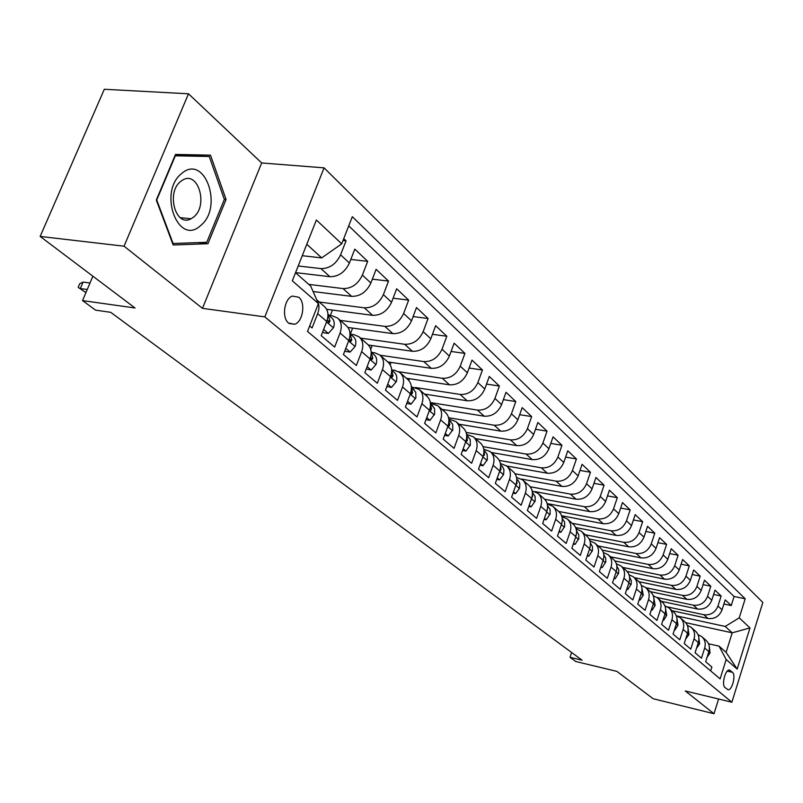<?xml version="1.0" encoding="UTF-8"?>
<svg xmlns="http://www.w3.org/2000/svg" width="803" height="803" viewBox="0 0 803 803"><rect width="100%" height="100%" fill="white"/><g stroke="black" fill="none" stroke-linecap="round" stroke-linejoin="round"><path stroke-width="1.2" d="M288.608 323.077L294.611 324.251C302.902 321.993 305.883 302.681 298.776 297.24L292.412 296.076C284.212 298.626 281.512 317.888 288.608 323.077M188.494 93.79L104.32 89.274L40.15 236.433L124.053 246.2L202.466 308.342L264.829 316.894L324.071 167.857L261.678 162.959L188.494 93.79L124.053 246.2M264.829 316.894L731.874 702.213L762.85 602.441L324.071 167.857M731.874 702.213L685.31 690.981L714.008 713.726L718.605 699.011M714.008 713.726L653.16 698.73L616.905 671.388L575.731 661.501L570.02 657.316L582.055 660.196L110.724 312.327L95.577 310.139L82.528 300.593L135.024 307.981L40.15 236.433M309.687 325.898L312.086 327.935L317.657 313.652L326.721 321.481C328.969 314.987 328.136 309.948 324.231 306.365L316.743 299.82M326.721 321.481L321.21 335.674L334.64 347.067L340.06 333.004L348.783 340.552C350.971 334.158 350.118 329.18 346.234 325.616L338.023 318.44M348.783 340.552L343.423 354.514L356.361 365.495L361.641 351.654L370.053 358.921C372.18 352.627 371.307 347.709 367.443 344.166L359.543 337.26M370.053 358.921L364.833 372.672L377.31 383.252L382.449 369.631L390.559 376.637C392.627 370.434 391.744 365.576 387.899 362.063L380.291 355.418M390.559 376.637L385.48 390.178L397.515 400.386L402.524 386.966L410.353 393.741C412.361 387.628 411.457 382.83 407.643 379.337L400.316 372.923M410.353 393.741L405.395 407.071L417.008 416.928L421.896 403.708L429.464 410.243C431.422 404.22 430.498 399.482 426.704 396.02L419.648 389.836M429.464 410.243L424.626 423.382L435.848 432.907L440.616 419.879L447.923 426.192C449.831 420.26 448.897 415.573 445.133 412.13L438.318 406.177M447.923 426.192L443.206 439.141L454.046 448.345L458.704 435.507L465.77 441.61C467.627 435.768 466.684 431.131 462.95 427.718L456.365 421.966M465.77 441.61L461.163 454.378L471.652 463.271L476.199 450.624L483.035 456.526C484.841 450.764 483.898 446.187 480.174 442.794L473.83 437.233M483.035 456.526L478.528 469.103L488.686 477.715L493.122 465.248L499.737 470.959C501.504 465.278 500.55 460.751 496.856 457.379L490.723 452.019M499.737 470.959L495.341 483.366L505.167 491.697L509.503 479.401L515.917 484.942C517.644 479.331 516.67 474.854 513.017 471.512L507.084 466.322M515.917 484.942L511.621 497.167L521.137 505.238L525.383 493.112L531.586 498.482C533.272 492.942 532.299 488.525 528.665 485.203L522.924 480.184M531.586 498.482L527.38 510.537L536.615 518.367L540.76 506.402L546.783 511.601C548.429 506.141 547.445 501.765 543.842 498.482L538.291 493.624M546.783 511.601L542.667 523.496L551.611 531.084L555.676 519.29L561.508 524.329C563.124 518.939 562.14 514.613 558.557 511.35L553.177 506.653M561.508 524.329L557.483 536.073L566.165 543.43L570.14 531.787L575.801 536.675C577.377 531.355 576.383 527.079 572.83 523.847L567.631 519.29M575.801 536.675L571.866 548.258L580.288 555.405L584.172 543.912L589.673 548.66C591.219 543.41 590.225 539.184 586.692 535.972L581.653 531.556M589.673 548.66L585.819 560.092L593.989 567.028L597.803 555.686L603.143 560.303C604.649 555.114 603.655 550.928 600.152 547.746L595.264 543.47M603.143 560.303L599.359 571.585L607.309 578.321L611.043 567.119L616.232 571.606C617.708 566.486 616.704 562.351 613.231 559.189L608.493 555.034M616.232 571.606L612.528 582.747L620.247 589.292L623.911 578.24L628.95 582.597C630.395 577.538 629.391 573.442 625.949 570.311L621.341 566.286M628.95 582.597L625.316 593.598L632.814 599.961L636.408 589.041L641.316 593.276C642.731 588.288 641.727 584.233 638.305 581.121L633.838 577.216M641.316 593.276L637.753 604.147L645.05 610.33L648.573 599.55L653.341 603.665C654.726 598.737 653.722 594.722 650.33 591.64L686.846 599.349C693.591 600.042 698.379 597.071 701.21 590.416L704.472 580.208L710.806 586.21L703.067 584.624M653.341 603.665L649.848 614.405L656.944 620.428L660.407 609.768L665.045 613.783C666.41 608.905 665.406 604.94 662.033 601.879L657.818 598.185M665.045 613.783L661.612 624.383L668.518 630.245L671.92 619.715L676.437 623.62C677.772 618.802 676.768 614.877 673.426 611.836L669.331 608.262M676.437 623.62L673.065 634.099L679.79 639.8L683.132 629.401L687.529 633.206C688.833 628.448 687.83 624.553 684.517 621.542L680.542 618.059M687.529 633.206L684.216 643.554L690.771 649.115L694.043 638.837L698.329 642.541C699.614 637.833 698.61 633.989 695.318 630.997L691.453 627.615M698.329 642.541L695.077 652.769L701.461 658.179L704.683 648.021C705.947 643.354 704.944 639.529 701.671 636.548L698.068 634.691M672.191 610.762L708.035 618.491C714.65 619.213 719.327 616.323 722.068 609.818L725.219 599.851L731.242 605.552L723.904 604.017M667.504 606.927L703.88 614.747C710.525 615.459 715.222 612.548 717.982 606.014L721.154 596.007L713.616 594.441M721.154 596.007L714.981 590.155L711.779 600.242C708.989 606.817 704.251 609.748 697.576 609.045L661.401 601.327M638.957 581.703L675.835 589.392C682.65 590.085 687.488 587.053 690.369 580.318L693.692 570L700.196 576.163L692.226 574.546M627.143 571.475L664.533 579.174C671.408 579.846 676.307 576.775 679.238 569.959L682.62 559.52L689.295 565.844L681.105 564.208M614.907 560.956L652.919 568.685C659.865 569.347 664.824 566.225 667.805 559.32L671.248 548.75L678.103 555.244L669.672 553.588M602.25 550.135L640.995 557.894C648.001 558.547 653.02 555.375 656.051 548.379L659.564 537.689L666.61 544.364L657.928 542.677M589.151 538.994L628.729 546.813C635.815 547.445 640.894 544.223 643.966 537.137L647.549 526.316L654.796 533.172L645.843 531.466M575.61 527.531L616.112 535.41C623.269 536.033 628.418 532.75 631.549 525.584L635.193 514.623L642.651 521.679L633.426 519.942M561.618 515.737L603.143 523.686C610.37 524.289 615.58 520.956 618.772 513.689L622.486 502.588L630.154 509.845L620.649 508.088M547.134 503.591L589.793 511.621C597.101 512.194 602.37 508.811 605.623 501.453L609.417 490.211L617.306 497.679L607.49 495.893M535.059 491.617L576.042 499.195C583.43 499.757 588.77 496.304 592.072 488.846L595.946 477.464L604.077 485.153L593.949 483.346M521.478 479.07L561.889 486.397C569.347 486.939 574.757 483.426 578.13 475.868L582.085 464.335L590.456 472.254L579.997 470.428M506.723 466.001L547.295 473.218C554.843 473.73 560.323 470.156 563.756 462.488L567.791 450.804L576.424 458.965L565.613 457.118M491.265 452.49L532.259 459.617C539.877 460.109 545.438 456.465 548.941 448.706L553.066 436.852L561.959 445.274L550.778 443.407M475.346 438.568L516.751 445.605C524.449 446.066 530.08 442.353 533.654 434.473L537.869 422.468L547.044 431.151L535.481 429.264M458.925 424.195L500.741 431.131C508.53 431.562 514.241 427.788 517.875 419.798L522.191 407.623L531.656 416.586L519.692 414.689M441.981 409.379L484.219 416.195C492.088 416.596 497.88 412.752 501.594 404.642L506.01 392.296L515.777 401.55L503.381 399.633M424.486 394.072L467.145 400.767C475.105 401.139 480.977 397.214 484.771 388.983L489.288 376.466L499.386 386.032L486.528 384.095M406.408 378.263L449.509 384.828C457.549 385.159 463.512 381.154 467.376 372.803L472.003 360.105L482.442 369.992L469.113 368.055M387.729 361.922L431.271 368.336C439.402 368.627 445.444 364.542 449.399 356.07L454.137 343.182L464.927 353.41L451.085 351.463M368.346 345.009L412.391 351.282C420.611 351.533 426.744 347.358 430.789 338.756L435.648 325.677L446.819 336.256L432.436 334.309M347.97 327.473L392.858 333.616C401.169 333.827 407.392 329.561 411.517 320.819L416.506 307.559L428.069 318.51L413.123 316.563M326.62 309.296L372.612 315.328C381.013 315.479 387.337 311.122 391.563 302.249L396.672 288.779L408.657 300.121L393.099 298.194M313.1 291.539L351.634 296.357C360.125 296.468 366.539 292.011 370.876 282.997L376.115 269.316L388.542 281.08L372.341 279.173M295.574 272.608L329.872 276.694C338.464 276.744 344.979 272.187 349.405 263.023L354.796 249.131L367.684 261.336L350.791 259.449M340.06 333.004C342.269 326.58 341.426 321.571 337.531 318.008L332.442 315.87L328.989 315.408M361.641 351.654C363.789 345.32 362.926 340.382 359.051 336.828L354.013 334.69L350.59 334.219M382.449 369.631C384.537 363.388 383.653 358.509 379.799 354.986L374.81 352.838L371.428 352.356M402.524 386.966C404.551 380.823 403.658 376.005 399.824 372.502L394.875 370.354L391.653 369.872M421.896 403.708C423.874 397.656 422.96 392.888 419.156 389.415L411.377 386.825M440.616 419.879C442.543 413.916 441.61 409.199 437.836 405.756L430.418 403.206M458.704 435.507C460.581 429.625 459.647 424.968 455.893 421.545L448.807 419.036M476.199 450.624C478.026 444.822 477.082 440.225 473.348 436.822L466.583 434.353M493.122 465.248C494.909 459.527 493.955 454.98 490.252 451.607L483.777 449.168M509.503 479.401C511.25 473.76 510.286 469.263 506.613 465.911L500.41 463.522M525.383 493.112C527.079 487.551 526.106 483.105 522.462 479.782L516.52 477.434M540.76 506.402C542.426 500.911 541.443 496.515 537.829 493.223L532.118 490.904M555.676 519.29C557.292 513.87 556.308 509.524 552.725 506.251L547.234 503.973M570.14 531.787C571.726 526.437 570.742 522.141 567.169 518.889L561.899 516.65M584.172 543.912C585.728 538.632 584.735 534.386 581.201 531.164L576.122 528.966M597.803 555.686C599.329 550.477 598.325 546.271 594.822 543.079L589.934 540.911M611.043 567.119C612.528 561.98 611.535 557.824 608.052 554.652L603.334 552.524M623.911 578.24C625.366 573.161 624.363 569.046 620.91 565.894L616.363 563.806M636.408 589.041C637.843 584.022 636.839 579.957 633.406 576.835L629.02 574.767M732.517 672.352L729.435 670.053C725.36 669.09 721.305 684.999 724.999 687.509L728.03 689.737C732.085 690.731 736.15 674.932 732.517 672.352L727.257 671.127M295.534 272.689L310.671 286.039L318.4 303.574L307.519 331.448L720.12 678.876L726.183 659.514L719.036 646.124L708.537 643.775M318.4 303.574L292.322 280.819L316.382 220.002L341.717 243.831L352.316 216.68L745.194 598.787L739.232 617.828L749.982 627.936L737.174 669.11L726.183 659.514M298.194 265.974L320.939 268.614L329.872 276.694M308.794 284.382L343.022 288.578L351.634 296.357M319.253 302.018L364.311 307.82L372.612 315.328M340.241 320.377L384.848 326.379L392.858 333.616M360.497 338.103L404.662 344.286L412.391 351.282M380.09 355.227L423.793 361.581L431.271 368.336M398.77 371.749L442.282 378.293L449.509 384.828M415.382 387.508L460.159 394.454L467.145 400.767M430.328 402.554L477.454 410.092L484.219 416.195M448.566 417.731L494.196 425.219L500.741 431.131M466.121 432.415L510.407 439.873L516.751 445.605M483.035 446.639L526.116 454.066L532.259 459.617M499.336 460.43L541.342 467.828L547.295 473.218M515.034 473.79L556.108 481.178L561.889 486.397M530.161 486.738L570.431 494.126L576.042 499.195M544.715 499.285L584.343 506.693L589.793 511.621M558.677 511.451L597.844 518.899L603.143 523.686M572.168 523.265L610.973 530.763L616.112 535.41M585.297 534.748L623.72 542.286L628.729 546.813M598.064 545.92L636.127 553.498L640.995 557.894M610.491 556.79L648.192 564.399L652.919 568.685M622.586 567.37L659.925 575.008L664.533 579.174M634.36 577.668L671.358 585.337L675.835 589.392M645.843 587.706L682.48 595.394L686.846 599.349M656.944 597.462L693.32 605.191L697.576 609.045M731.242 605.552L734.093 596.488L348.733 225.864M320.939 268.614C329.561 268.644 336.116 264.046 340.592 254.822L346.043 240.84L343.734 238.662M367.684 261.336L362.384 275.098C358.008 284.172 351.553 288.668 343.022 288.578M388.542 281.08L383.372 294.631C379.106 303.564 372.753 307.961 364.311 307.82M408.657 300.121L403.628 313.471C399.452 322.264 393.189 326.57 384.848 326.379M428.069 318.51L423.161 331.659C419.086 340.311 412.913 344.527 404.662 344.286M446.819 336.256L442.031 349.215C438.036 357.736 431.964 361.862 423.793 361.581M464.927 353.41L460.26 366.178C456.355 374.569 450.363 378.614 442.282 378.293M482.442 369.992L477.885 382.579C474.061 390.85 468.149 394.805 460.159 394.454M499.386 386.032L494.929 398.439C491.185 406.589 485.363 410.474 477.454 410.092M515.777 401.55L511.431 413.796C507.757 421.826 502.016 425.64 494.196 425.219M531.656 416.586L527.4 428.661C523.807 436.581 518.146 440.315 510.407 439.873M547.044 431.151L542.878 443.065C539.355 450.874 533.764 454.538 526.116 454.066M561.959 445.274L557.884 457.027C554.421 464.726 548.911 468.33 541.342 467.828M576.424 458.965L572.429 470.568C569.036 478.166 563.596 481.7 556.108 481.178M590.456 472.254L586.551 483.707C583.219 491.195 577.849 494.668 570.431 494.126M604.077 485.153L600.253 496.455C596.98 503.852 591.681 507.265 584.343 506.693M617.306 497.679L613.552 508.841C610.34 516.138 605.111 519.491 597.844 518.899M630.154 509.845L626.481 520.866C623.329 528.073 618.159 531.375 610.973 530.763M642.651 521.679L639.047 532.56C635.946 539.666 630.837 542.918 623.72 542.286M654.796 533.172L651.263 543.922C648.212 550.948 643.163 554.14 636.127 553.498M666.61 544.364L663.137 554.983C660.146 561.919 655.158 565.061 648.192 564.399M678.103 555.244L674.701 565.734C671.75 572.589 666.831 575.681 659.925 575.008M689.295 565.844L685.953 576.213C683.052 582.978 678.184 586.019 671.358 585.337M700.196 576.163L696.914 586.411C694.063 593.096 689.245 596.087 682.48 595.394M710.806 586.21L707.584 596.338C704.773 602.953 700.025 605.904 693.32 605.191M710.665 670.917L711.89 667.022L705.666 661.742L708.858 651.635C710.123 646.977 709.119 643.173 705.847 640.202L702.093 636.909M719.036 646.124L726.093 652.347L732.206 632.824L725.219 626.45L739.232 617.828M685.642 622.636L732.206 632.824L749.982 627.936M677.009 615.981L725.219 626.45M92.897 276.212L82.528 300.593M571.626 652.498L570.02 657.316M302.259 255.705L321.722 257.893L306.786 244.253M734.093 596.488L745.194 598.787M346.043 240.84L343.011 240.529M687.318 625.346L691.032 627.243C694.334 630.245 695.338 634.109 694.043 638.837M676.277 615.76L680.111 617.688C683.443 620.719 684.447 624.614 683.132 629.401M664.934 605.924L668.909 607.881C672.252 610.932 673.265 614.877 671.92 619.715M653.291 595.816L657.396 597.813C660.769 600.885 661.772 604.87 660.407 609.768M641.326 585.437L645.562 587.465C648.965 590.566 649.968 594.591 648.573 599.55M590.075 539.174L589.713 540.248M577.277 527.862L576.855 529.107M564.128 516.219L563.836 517.092M550.617 504.244L550.406 504.836M507.667 466.172L507.486 466.684M492.49 452.701L492.259 453.364M476.862 438.819L476.57 439.632M460.751 424.506L460.39 425.49M444.139 409.721L443.708 410.885M426.995 394.464L426.493 395.829M409.299 378.695L408.687 380.331M391.021 362.404L390.148 364.723M372.14 345.551L370.725 349.275M352.617 328.116L350.459 333.727M332.432 310.048L330.284 315.579M341.717 243.831L321.722 257.893M317.024 300.463C319.343 304.096 319.544 308.493 317.657 313.652M726.093 652.347L737.174 669.11M202.466 308.342L261.678 162.959M156.294 200.067L173.177 244.995L207.937 243.7L226.075 199.495L210.506 155.16L175.496 154.427L156.294 200.067M196.675 155.511L196.444 154.869M224.318 199.325L226.075 199.495M198.03 242.596L207.937 243.7M707.072 657.296L710.043 652.869L709.38 647.057M200.66 225.492C223.756 207.435 204.775 153.253 181.739 173.438C157.579 191.957 178.286 246.912 200.66 225.492M193.684 217.001C208.519 205.588 198.18 170.266 182.602 180.093L180.695 181.418C165.809 192.59 175.767 227.681 191.034 218.777L193.684 217.001M175.255 155.009L209.252 156.485L224.358 199.435L206.762 242.285L173.087 243.5L156.736 199.987L175.325 155.802L209.252 156.485M696.512 648.272L699.624 643.865L698.861 637.823M685.672 639.007L688.934 634.641L688.061 628.368M674.55 629.492L675.022 629.893L677.963 625.166L676.979 618.661M674.46 629.773L675.022 629.893M663.127 619.715L663.7 620.207L666.701 615.439L665.607 608.704M663.017 620.057L663.7 620.207M651.384 609.678L652.066 610.26L655.138 605.452L653.913 598.486M651.253 610.089L652.066 610.26M639.318 599.369L640.111 600.042L643.253 595.184L641.908 587.997M639.168 599.841L640.111 600.042M626.912 588.76L627.826 589.532L631.198 584.052L631.288 580.579L629.562 577.216M626.731 589.302L627.826 589.532M614.154 577.849L615.188 578.732L618.641 573.181L618.722 569.578L616.865 566.135M613.944 578.471L615.188 578.732M601.025 566.627L602.19 567.621L605.733 562L605.793 558.266L603.796 554.753M600.795 567.33L602.19 567.621M587.515 555.064L588.82 556.178L592.443 550.497L592.504 546.692L590.456 543.129M587.244 555.857L588.82 556.178M573.593 543.169L575.048 544.404L578.752 538.672L578.833 534.818L576.775 531.225M575.56 535.962L576.373 534.457M573.292 544.053L575.048 544.404M559.259 530.903L560.855 532.279L564.66 526.487L564.589 521.98L562.241 518.557M561.759 523.526L562.19 521.408M558.918 531.887L560.855 532.279M544.474 518.266L546.241 519.772L550.135 513.93L550.085 509.373L547.536 505.749M546.773 511.059L547.536 508.108M544.103 519.36L546.241 519.772M529.237 505.238L531.174 506.894L535.169 500.982L535.129 496.374L532.379 492.55M531.716 498.021L532.56 496.635L532.399 494.507M528.816 506.442L531.174 506.894M513.508 491.787L515.626 493.604L519.531 488.324L519.862 483.597L517.774 479.853M516.178 484.58L517.032 483.185L516.771 480.545M513.037 493.112L515.626 493.604M497.278 477.905L499.586 479.883L503.591 474.563L503.953 469.765L502.678 466.894L500.59 464.867L501.845 465.991M500.149 470.709L501.022 469.303L500.63 466.192M496.756 479.371L499.586 479.883M480.515 463.572L483.025 465.72L487.351 459.647L487.16 454.247L483.918 450.342M483.135 456.234L484.48 454.97L483.958 451.427M479.943 465.168L483.025 465.72M463.19 448.757L465.921 451.095L470.367 444.962L470.197 439.492L466.694 435.336M465.881 441.309L466.513 441.59L467.396 440.174L466.734 436.21M462.558 450.513L465.921 451.095M445.284 433.449L448.245 435.979L452.812 429.786L452.661 424.245L448.887 419.828M448.044 425.841L448.857 426.293L449.75 424.867L448.917 420.511M444.581 435.356L448.245 435.979M426.754 417.6L429.956 420.35L434.654 414.087L434.533 408.486L430.468 403.779M429.615 409.811L430.599 410.474L431.492 409.048L430.488 404.31M425.981 419.688L429.956 420.35M407.573 401.209L411.046 404.17L415.874 397.856L415.783 392.175L411.397 387.176M406.75 403.427L411.046 404.17M410.544 393.179L411.698 394.112L412.601 392.677L411.417 387.578M387.719 384.225L391.462 387.427L396.19 381.796C397.415 377.962 396.883 374.901 394.584 372.612L391.653 369.972M371.829 352.407L371.177 351.824M386.865 386.474L391.462 387.427M390.82 375.914L392.145 377.159L393.048 375.734L391.673 370.273M367.132 366.62L371.167 370.083L376.045 364.401C377.31 360.507 376.788 357.405 374.469 355.097L371.197 352.146M351.011 334.269L349.967 333.325M366.258 368.908L371.167 370.083M370.394 357.957L371.889 359.603L372.783 358.168L371.207 352.366M345.782 348.372L350.138 352.095L355.167 346.364C356.462 342.409 355.95 339.267 353.631 336.949L349.988 333.667M329.431 315.469L327.955 314.134L329.511 315.479M344.899 350.7L345.792 351.463L350.138 352.095M349.225 339.278L350.901 341.405L351.784 339.97L349.988 333.837M323.639 329.431L328.327 333.446L333.506 327.664C334.851 323.649 334.349 320.467 332.01 318.129L327.975 314.495M322.716 331.79L323.93 332.823L328.327 333.446M327.303 319.765L329.13 322.515L330.003 321.09L327.975 314.635L332.01 318.129M90.006 283.007L83.06 282.084L80.3 288.548L87.246 289.492M84.837 291.901L78.172 287.354L84.837 291.901L86.142 292.081M78.172 287.354L79.698 283.76L83.06 282.084M703.88 614.747L708.035 618.491M717.982 606.014L722.068 609.818M340.592 254.822L349.405 263.023M362.384 275.098L370.876 282.997M383.372 294.631L391.563 302.249M403.628 313.471L411.517 320.819M423.161 331.659L430.789 338.756M442.031 349.215L449.399 356.07M460.26 366.178L467.376 372.803M477.885 382.579L484.771 388.983M494.929 398.439L501.594 404.642M511.431 413.796L517.875 419.798M527.4 428.661L533.654 434.473M542.878 443.065L548.941 448.706M557.884 457.027L563.756 462.488M572.429 470.568L578.13 475.868M586.551 483.707L592.072 488.846M600.253 496.455L605.623 501.453M613.552 508.841L618.772 513.689M626.481 520.866L631.549 525.584M639.047 532.56L643.966 537.137M651.263 543.922L656.051 548.379M663.137 554.983L667.805 559.32M674.701 565.734L679.238 569.959M685.953 576.213L690.369 580.318M696.914 586.411L701.21 590.416M707.584 596.338L711.779 600.242M704.683 648.021L708.858 651.635M728.803 670.103L730.318 670.455M708.768 651.936L709.972 652.98M698.239 642.842L699.554 643.986M687.428 633.517L688.864 634.751M676.337 623.941L677.893 625.286M664.944 614.104L666.631 615.56M653.24 603.997L655.067 605.572M641.206 593.608L643.173 595.304M628.839 582.928L630.957 584.755M616.122 571.947L618.4 573.904M603.033 560.645L605.472 562.752M589.563 549.011L592.172 551.27M575.681 537.026L578.481 539.445M561.387 524.68L564.389 527.27M546.652 511.963L549.854 514.723M547.536 505.77L548.168 506.322M531.466 498.844L534.878 501.795M532.379 492.57L533.202 493.293M515.787 485.313L519.431 488.455M516.449 483.075L517.032 483.185M499.607 471.341L503.491 474.693M500.259 469.173L501.022 469.303M482.894 456.907L487.04 460.48M483.918 450.393L485.413 451.687M483.547 454.809L484.48 454.97M465.63 442.001L470.046 445.806M466.694 435.397L468.44 436.912M466.272 439.974L467.396 440.174M447.783 426.584L452.48 430.639M448.887 419.889L450.895 421.635M448.405 424.646L449.75 424.867M429.314 410.644L434.313 414.96M430.468 403.849L432.767 405.846M429.926 408.797L431.492 409.048M410.203 394.143L415.522 398.74M411.407 387.257L414.007 389.515M410.795 392.396L412.601 392.677M390.409 377.049L396.07 381.937M371.177 351.764L371.93 352.427M391.663 370.063L394.584 372.612M390.971 375.413L393.048 375.734M369.892 359.342L375.924 364.542M349.967 333.295L351.102 334.289M371.207 352.256L374.469 355.097M370.434 357.827L372.783 358.168M348.622 340.974L355.046 346.515M349.988 333.787L353.631 336.949M349.275 339.619L351.784 339.97M326.55 321.913L333.386 327.805M327.413 320.738L330.003 321.09M289.16 323.499L294.611 324.251M645.993 587.846L650.33 591.64M180.243 217.673L191.034 218.777M411.186 394.022L411.698 394.112M391.573 377.079L392.145 377.159M371.247 359.513L371.889 359.603M350.178 341.295L350.901 341.405M328.317 322.404L329.13 322.515"/></g></svg>
